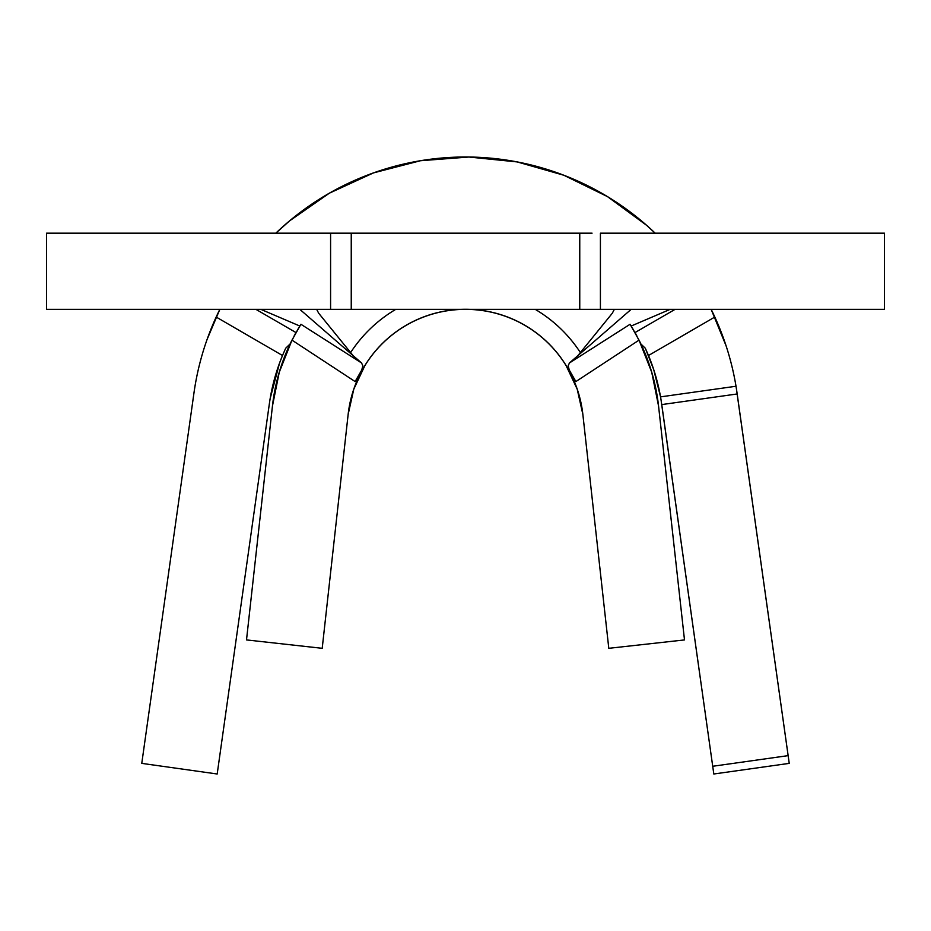 <?xml version="1.0" encoding="UTF-8"?>
<svg xmlns="http://www.w3.org/2000/svg" width="931" height="931" viewBox="0 0 931 931"><rect width="100%" height="100%" fill="white"/><g stroke="black" fill="none" stroke-linecap="round" stroke-linejoin="round"><path stroke-width="1.4" d="M338.931 309.348L46.55 309.348L46.55 233.169L46.55 309.348L330.586 309.348L330.586 233.169L46.55 233.169L579.757 233.169L579.757 309.348L579.757 233.169L351.243 233.169L351.243 309.348L351.243 233.169M362.822 365.79L361.752 370.003L355.13 381.57L364.801 365.778A118.062 118.062 0 0 0 348.147 414.4A118.062 118.062 0 0 1 566.199 365.778L575.87 381.57L639.027 340.141L630.089 324.267L639.027 340.141A194.242 194.242 0 0 1 658.554 406.009L684.494 639.923L608.793 648.313L582.853 414.4A118.062 118.062 0 0 0 566.199 365.778A118.062 118.062 0 0 1 582.853 414.4L608.793 648.313L684.494 639.923L658.554 406.009L651.723 372.202L639.027 340.141L575.87 381.57L569.26 370.014L568.178 365.79L569.446 362.962L630.089 324.267L631.171 326.025L670.169 309.348L631.171 326.025L632.498 328.224L631.171 326.025M882.914 309.348L600.414 309.348L884.45 309.348L884.45 233.169L600.414 233.169L600.414 309.348L592.069 309.348M882.914 233.169L600.414 233.169L600.414 309.348L330.586 309.348L330.586 233.169L338.931 233.169M579.757 309.348L351.243 309.348M579.757 233.169L592.069 233.169M631.171 309.348L569.446 362.962L631.171 309.348M364.801 365.778A118.062 118.062 0 0 1 566.199 365.778L577.208 389.17L582.853 414.4A118.062 118.062 0 0 0 348.147 414.4L353.792 389.17L364.801 365.778M299.829 309.348L361.554 362.962L299.829 309.348M299.829 326.025L300.911 324.267L361.554 362.962L362.834 365.79L361.752 370.003L355.13 381.57L291.973 340.141L279.277 372.202L272.446 406.009L246.506 639.923L322.207 648.313L348.147 414.4L322.207 648.313L246.506 639.923L272.446 406.009A194.242 194.242 0 0 1 291.973 340.141L300.911 324.267L298.502 328.224L299.829 326.025L260.831 309.348L299.829 326.025M569.446 362.962L568.166 365.802L569.26 370.014L575.114 380.348M355.886 380.337L355.13 381.57L291.973 340.141L300.911 324.267M298.548 328.143L290.949 342.212M295.662 333.158L294.091 336.044M640.062 342.212L632.498 328.224M255.909 309.348L295.988 332.565L255.909 309.348M655.168 233.169A274.226 274.226 0 0 0 275.832 233.169A274.226 274.226 0 0 1 655.168 233.169A274.226 274.226 0 0 0 275.832 233.169L289.506 220.926L329.353 193.183L373.482 172.898L420.486 160.726L468.898 157.025L517.205 161.924L563.895 175.261L607.501 196.627L646.649 225.349L655.168 233.169M290.111 343.946L285.666 348.264L282.5 355.502L216.178 317.04A274.226 274.226 0 0 0 193.962 392.963L141.768 763.373L217.191 773.998L269.385 403.589A198.047 198.047 0 0 1 282.5 355.502L285.666 348.264M635.012 332.565L675.091 309.348L635.012 332.565M726.029 345.669L711.156 309.348A274.226 274.226 0 0 1 714.822 317.04L711.866 310.803L714.822 317.04A274.226 274.226 0 0 1 736.014 386.249A274.226 274.226 0 0 0 714.822 317.04L648.5 355.502A198.047 198.047 0 0 1 660.545 396.874L736.014 386.249L737.038 392.963A274.226 274.226 0 0 0 736.398 388.669M207.171 339.245L219.844 309.348A274.226 274.226 0 0 0 216.178 317.04L219.134 310.803L216.178 317.04A274.226 274.226 0 0 0 193.962 392.963L194.602 388.669M736.293 387.983L789.232 763.373L713.809 773.998L660.952 399.283A198.047 198.047 0 0 0 648.5 355.502A198.047 198.047 0 0 1 660.545 396.874L660.952 399.271M714.822 317.04L648.5 355.502L645.334 348.264L653.702 369.549L660.545 396.874L736.014 386.249M193.962 392.963L141.768 763.373L217.191 773.998L269.385 403.589A198.047 198.047 0 0 1 282.5 355.502L216.178 317.04M282.5 355.502L279.521 363.125L270.153 398.608M737.038 392.963L737.177 393.964L661.755 404.589L737.177 393.964L788.15 755.635L712.715 766.271L661.615 403.589M636.92 336.068L636.129 334.59M635.954 334.276L635.338 333.158M269.385 403.589L270.037 399.306M788.15 755.635L712.715 766.271L713.809 773.998L789.232 763.373L788.15 755.635M645.334 348.264L640.912 343.993M350.265 353.105A137.113 137.113 0 0 1 395.791 309.348A137.113 137.113 0 0 0 350.265 353.105M535.209 309.348A137.113 137.113 0 0 1 580.735 353.105A137.113 137.113 0 0 0 535.209 309.348M577.872 355.642L612.319 313.223L614.344 309.348M353.128 355.642L318.681 313.223L316.656 309.348"/></g></svg>
